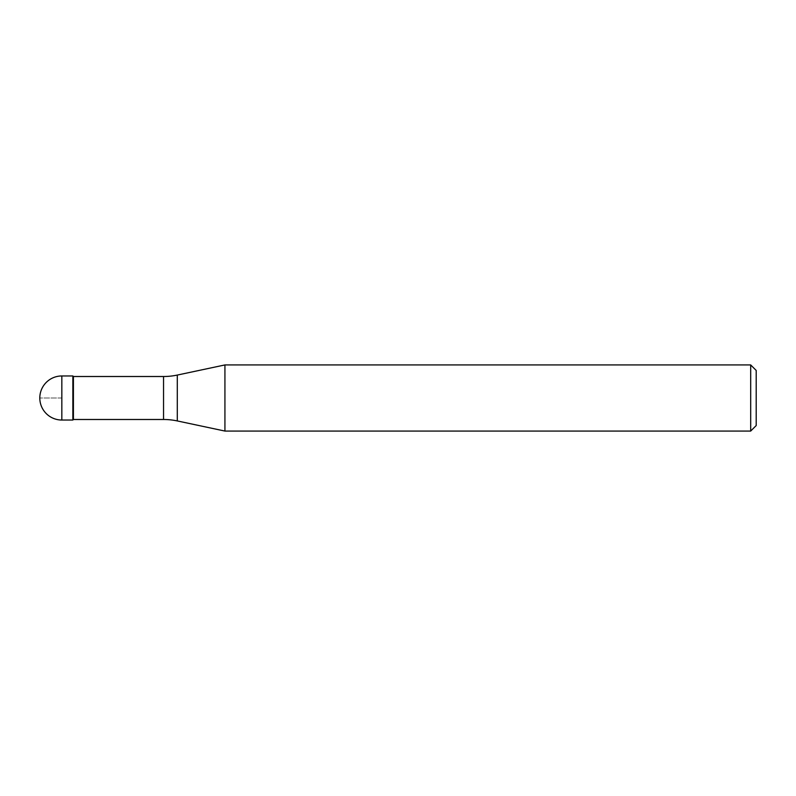 <?xml version="1.0" encoding="UTF-8"?>
<svg xmlns="http://www.w3.org/2000/svg" width="796" height="796" viewBox="0 0 796 796"><rect width="100%" height="100%" fill="white"/><g stroke="black" fill="none" stroke-linecap="round" stroke-linejoin="round"><path stroke-width="0.6" stroke-dasharray="3.98 2.98" d="M72.864 375.961L72.864 420.039L72.864 375.961M73.411 419.492L73.411 376.508M224.93 431.064L224.93 364.936M750.688 364.936L750.688 431.064M756.2 370.448L756.2 425.552M61.839 398L39.8 398L61.839 398M61.839 420.039L61.839 375.961M163.538 376.508L163.538 419.492M177.289 420.935L177.289 375.065"/><path stroke-width="1.19" d="M73.411 376.508L72.864 375.961L61.839 375.961L61.839 420.039L72.864 420.039L72.864 375.961L72.864 420.039L73.411 419.492L163.538 419.492L163.538 376.508L73.411 376.508L73.411 419.492M61.839 420.039A22.039 22.039 0 0 1 39.8 398A22.039 22.039 0 0 1 61.839 375.961M163.538 376.508A66.128 66.128 0 0 0 177.289 375.065L224.93 364.936L224.93 431.064L177.289 420.935A66.128 66.128 0 0 0 163.538 419.492M224.93 364.936L750.688 364.936L750.688 431.064L224.93 431.064M750.688 431.064L756.2 425.552L756.2 370.448L750.688 364.936M177.289 375.065L177.289 420.935"/></g></svg>

